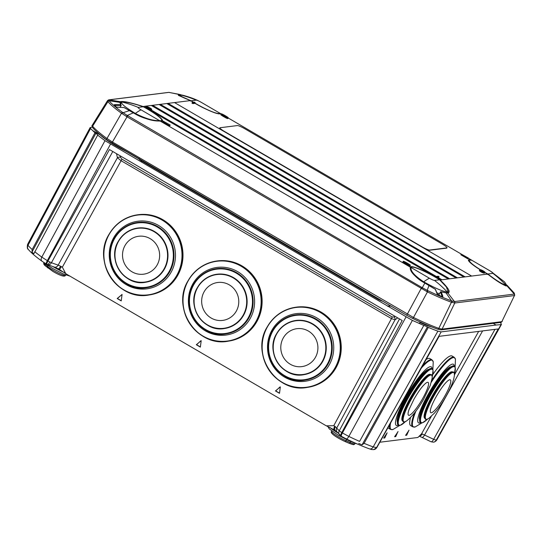 <?xml version="1.0" encoding="UTF-8"?>
<svg xmlns="http://www.w3.org/2000/svg" width="542" height="542" viewBox="0 0 542 542"><rect width="100%" height="100%" fill="white"/><g stroke="black" fill="none" stroke-linecap="round" stroke-linejoin="round"><path stroke-width="0.81" d="M280.329 386.893L275.444 390.951L279.496 393.316L280.329 386.893M280.024 386.92L275.709 390.911L279.523 393.14M201.197 340.681L196.312 344.739L200.364 347.11L201.197 340.681M200.892 340.708L196.577 344.698L200.391 346.927M122.065 294.475L117.18 298.534L121.232 300.898L122.065 294.475M122.031 294.455L117.445 298.493L121.259 300.722M376.026 297.368L378.424 299.509L139.978 159.998A1.375 1.125 130.6 0 0 140.805 160.012M144.396 162.105L141.381 161.089M92.716 130.636L90.528 128.542L28.001 245.323A65.677 9.275 28.7 0 0 32.174 249.51L94.979 132.756A66.849 9.438 -151.3 0 1 92.716 130.636L100.358 135.046A27.439 3.875 -151.3 0 0 116.117 145.974A27.439 3.875 -151.3 0 0 125.913 151.313M418.79 323.208L412.381 320.397L348.845 436.425A65.677 9.275 28.7 0 0 359.59 441.398L423.797 325.464A66.849 9.438 -151.3 0 1 418.79 323.208L421.066 322.388M92.316 127.18L90.135 127.607L27.595 244.354C27.025 247.281 27.276 248.988 28.34 249.483L28.34 249.483C31.097 252.714 35.65 256.63 42.005 261.224A3.984 2.642 126 0 1 41.788 257.118L47.94 261.041L109.443 149.558L402.191 320.505L341.772 432.624L348.845 436.425A3.984 1.341 115.8 0 1 346.196 438.864C354.983 443.105 362.733 446.439 369.461 448.871A3.984 2.927 -70.2 0 0 373.208 446.906L376.697 447.645L439.027 336.352L498.247 328.96L436.215 440.219L436.791 439.996L501.458 324.394L501.059 324.597L501.086 323.425L500.273 322.476M90.534 127.404L90.528 128.542M32.174 249.51L31.971 252.098L95.887 133.285L94.979 132.756M31.971 252.098L33.861 253.717L97.79 134.911L95.887 133.285M34.722 251.691A65.677 9.275 28.7 0 0 41.788 257.118L104.999 140.669A66.849 9.438 -151.3 0 1 97.54 134.944M104.999 140.669L387.686 306.067L390.687 305.932M387.686 306.067L412.381 320.397M390.843 306.02L387.584 306.257M359.59 441.398L423.797 325.464M358.709 443.417L362.056 444.853L427.414 326.88L424.047 325.437M362.056 444.853L364.095 443.336L428.316 327.409L427.414 326.88M364.095 443.336A65.677 9.275 28.7 0 0 373.208 446.906L437.882 331.148A66.849 9.438 -151.3 0 1 428.316 327.409M437.882 331.148L441.147 331.894L496.059 325.044L493.213 323.364M496.059 325.044L501.059 324.597L436.385 440.199A3.984 3.869 -97.1 0 1 433.525 442.15L433.525 442.15A3.984 3.869 -97.1 0 1 433.437 442.157M28.001 244.144L28.001 245.323A3.984 3.706 140 0 0 28.34 249.483M120.155 155.811L120.473 157.227A2.744 1.802 -12.5 0 0 117.424 157.736L116.523 153.691M120.473 157.227L121.808 159.077L392.198 316.968L394.054 316.989A2.744 2.195 -127.1 0 1 395.023 319.841L391.473 318.608L121.083 160.717L117.424 157.736L58.163 265.146L60.602 266.23A3.984 0.827 117 0 1 58.346 268.866L66.761 274.272L325.627 425.443L334.265 429.908L337.138 432.001L341.338 436.276A3.984 0.759 120.3 0 1 342.395 432.983L405.992 317.009M326.44 425.836L333.777 425.68L335.329 426.662A3.984 2.222 124.2 0 0 335.302 430.585M335.329 426.662L339.238 430.809L399.522 318.947M419.745 435.958A3.984 3.299 -73.5 0 0 422.286 433.986L433.661 439.318L494.961 329.373M60.602 266.23L62.35 267.179L65.636 273.425M61.361 266.63L59.634 269.537M334.699 426.242A3.984 1.619 122.3 0 0 334.265 429.908M384.766 437.977L387.13 432.828L383.641 438.112L384.766 437.977L384.021 437.529M398.058 431.608L394.61 436.744L395.735 436.608L397.984 431.561M394.989 436.161L395.735 436.608M409.027 430.24L405.579 435.375L406.703 435.24L408.953 430.192M405.958 434.792L406.703 435.24M379.82 442.231L417.896 437.482L421.541 433.851L422.286 433.986M420.03 435.639A3.984 3.564 -77.9 0 0 421.954 433.898M221.102 113.847L219.415 113.495M487.373 274.442L487.631 274.069L448.376 278.967L151.299 105.46L144.85 106.266L146.367 107.153M147.499 107.499L149.755 108.813A5.352 0.759 28.7 0 0 150.446 108.922L150.574 108.901A5.352 0.759 28.7 0 0 150.737 108.82A5.352 0.759 28.7 0 0 150.737 108.691L148.474 107.377A5.352 0.759 28.7 0 0 147.783 107.275L147.654 107.289A5.352 0.759 28.7 0 0 147.499 107.37A5.352 0.759 28.7 0 0 147.499 107.499M410.274 267.023A23.198 3.272 -151.3 0 1 440.179 279.99L440.151 279.99C448.43 287.931 451.005 292.273 447.861 293.012A0.549 0.528 -84.2 0 0 447.529 292.843L448.2 292.673L448.112 290.776M483.979 271.65L481.723 270.336A5.352 0.759 28.7 0 0 481.032 270.228L480.903 270.248A5.352 0.759 28.7 0 0 480.74 270.329A5.352 0.759 28.7 0 0 480.74 270.458L483.003 271.772A5.352 0.759 28.7 0 0 483.694 271.874L483.823 271.86A5.352 0.759 28.7 0 0 483.979 271.779A5.352 0.759 28.7 0 0 483.979 271.65L483.871 271.854M483.328 270.932A2.514 0.352 28.7 0 0 480.93 269.808A6.45 0.908 28.7 0 0 480.097 269.686L479.968 269.706A6.45 0.908 28.7 0 0 479.778 269.801A6.45 0.908 28.7 0 0 479.778 269.957A2.514 0.352 28.7 0 0 481.391 271.176A2.514 0.352 28.7 0 0 483.789 272.294A6.45 0.908 28.7 0 0 484.623 272.423L484.751 272.402A6.45 0.908 28.7 0 0 484.941 272.308A6.45 0.908 28.7 0 0 484.948 272.152A2.514 0.352 28.7 0 0 483.328 270.932M179.395 95.128L178.643 95.236M148.149 108.217A2.514 0.352 28.7 0 0 150.547 109.342A6.45 0.908 28.7 0 0 151.381 109.464L151.509 109.443A6.45 0.908 28.7 0 0 151.699 109.349A6.45 0.908 28.7 0 0 151.699 109.193A2.514 0.352 28.7 0 0 150.087 107.973A2.514 0.352 28.7 0 0 147.688 106.855A6.45 0.908 28.7 0 0 146.855 106.727L146.726 106.747A6.45 0.908 28.7 0 0 146.536 106.842A6.45 0.908 28.7 0 0 146.536 106.998A2.514 0.352 28.7 0 0 148.149 108.217M143.108 106.483L143.095 106.503A23.198 3.272 -151.3 0 1 162.37 120.778A23.198 3.272 -151.3 0 0 143.108 106.483L147.112 108.502A2.514 0.352 28.7 0 0 147.77 108.908A2.514 0.352 28.7 0 0 148.494 109.308L440.632 279.936L448.376 278.967L441.92 279.774L438.139 277.565L436.893 277.721M148.881 109.531A2.514 0.352 28.7 0 0 150.154 110.053A6.45 0.908 28.7 0 0 150.988 110.175L151.116 110.161A6.45 0.908 28.7 0 0 151.306 110.067L436.283 276.481L435.91 277.165M192.335 102.377L191.943 103.095L192.864 103.63L194.802 103.386L195.188 102.675L194.273 102.133L192.335 102.377L193.257 102.912L192.864 103.63M467.834 258.852L468.484 258.107L461.249 254.062L460.856 254.774L467.834 258.852L468.484 258.107M479.778 269.801L479.385 270.512A6.45 0.908 28.7 0 0 479.385 270.668A2.514 0.352 28.7 0 0 481.005 271.888A2.514 0.352 28.7 0 0 483.403 273.012A6.45 0.908 28.7 0 0 484.23 273.134L484.365 273.121A6.45 0.908 28.7 0 0 484.555 273.026L484.941 272.308M219.578 113.014L221.109 113.834L220.723 114.538A2.514 0.352 28.7 0 0 221.651 115.392A6.45 0.908 28.7 0 0 223.406 116.483L223.873 116.754A6.45 0.908 28.7 0 0 225.811 117.824A2.514 0.352 28.7 0 0 227.85 118.542L228.243 117.824A2.514 0.352 28.7 0 0 227.315 116.97A6.45 0.908 28.7 0 0 225.553 115.88L225.093 115.609A6.45 0.908 28.7 0 0 223.155 114.538A2.514 0.352 28.7 0 0 221.116 113.82A2.514 0.352 28.7 0 0 222.044 114.68A6.45 0.908 28.7 0 0 223.799 115.764L224.266 116.042A6.45 0.908 28.7 0 0 226.204 117.106A2.514 0.352 28.7 0 0 228.243 117.824M219.862 127.831A6.863 0.969 28.7 0 0 224.273 131.327L422.103 246.854A6.863 0.969 28.7 0 0 429.535 250.045L446.825 247.89A6.863 0.969 28.7 0 0 447.028 247.789A6.863 0.969 28.7 0 0 442.618 244.293L244.788 128.766A6.863 0.969 28.7 0 0 237.355 125.575L220.066 127.729A6.863 0.969 28.7 0 0 219.862 127.831L219.734 128.068A6.863 0.969 28.7 0 0 222.83 130.771M423.37 247.877A6.863 0.969 28.7 0 0 429.406 250.289L446.696 248.128A6.863 0.969 28.7 0 0 446.893 248.026L447.028 247.789M487.624 274.069L487.631 274.069A23.069 3.259 -151.3 0 1 484.833 272.511L487.631 274.062C497.664 281.921 507.901 287.545 506.14 285.546L506.14 285.546A0.549 0.535 64.1 0 1 506.763 285.661L514.311 294.089L514.331 293.202L507.061 285.255L506.763 285.661C503.972 285.661 497.597 281.799 487.624 274.069M470.923 260.363L470.754 259.632L472.068 260.397L468.41 258.243M228.162 117.966L468.227 258.134M468.403 258.256L470.754 259.632M219.551 113L220.35 113.407A23.069 3.259 -151.3 0 1 194.89 103.217M193.27 102.262A23.069 3.259 -151.3 0 1 190.547 100.588L174.558 102.58M465.158 276.854L471.615 276.047L174.524 102.56L168.074 103.366L465.144 276.874L168.061 103.393L166.814 103.549M152.58 105.324L449.664 278.805L456.127 277.978L159.043 104.491L151.333 105.48M144.85 106.266L146.354 107.174M144.836 106.286L143.589 106.442M146.536 106.842L146.144 107.553A6.45 0.908 28.7 0 0 146.144 107.709A2.514 0.352 28.7 0 0 146.787 108.312M439.142 276.772L438.221 276.237L436.29 276.474L437.204 277.016L439.142 276.772L438.139 277.565M437.204 277.016L436.832 277.707M151.699 109.349L151.306 110.067M148.359 108.156L149.497 108.725M162.376 120.764A23.198 3.272 -151.3 0 1 160.053 120.988L410.348 267.172L410.606 267.829M143.095 106.503L143.068 106.51A23.069 3.259 -151.3 0 1 159.931 120.941L159.944 120.947C153.054 121.422 144.165 118.725 133.278 112.844L129.389 110.629L123.054 112.722L127.797 115.758L422.279 287.707L424.82 283.1C414.345 276.495 409.522 271.19 410.335 267.165M160.324 104.355L457.407 277.843L463.871 277.009L166.787 103.529L159.077 104.511M505.916 285.749L505.964 285.099M412.476 318.35L406.703 315.281L412.53 318.391A1.375 0.454 115.8 0 1 412.476 318.35M406.676 315.248L107.147 140.053A1.375 0.901 -54.1 0 1 106.998 139.971A1.375 0.901 -54.1 0 1 106.964 138.488L112.438 142.004L127.038 116.815L121.496 113.251L106.964 138.488A66.774 9.431 28.7 0 1 92.621 126.211L107.926 101.639L107.777 100.48M159.443 120.581C153.332 120.934 145.31 118.556 135.371 113.447A109.809 20.881 -59.7 0 1 141.069 109.85L159.443 120.581A21.965 3.103 28.7 0 0 161.082 120.71A21.965 3.103 28.7 0 0 161.726 120.385A21.965 3.103 28.7 0 0 143.298 106.767C132.709 103.21 125.656 101.639 122.146 102.065L120.595 102.472A0.549 0.542 73.5 0 0 120.222 101.686L109.064 99.857L109.05 100.744L119.782 102.363L120.222 101.686C123.407 100.975 131.022 102.58 143.068 106.51M190.547 100.588L190.547 101.103L190.547 100.588C180.181 96.449 176.38 94.362 179.124 94.335L168.901 92.391L109.064 99.857A1.375 1.348 -101.2 0 0 108.651 99.87L107.54 100.616L92.248 125.249C91.72 125.676 91.869 126.496 92.696 127.716L92.696 127.716A1.375 1.28 -39.6 0 1 92.621 126.211L92.641 125.06M179.524 94.979A0.549 0.522 87.9 0 0 179.124 94.335L180.825 94.748A0.549 0.488 114.3 0 1 181.035 94.864M181.136 94.877L168.901 92.391A1.375 1.314 85.5 0 0 168.643 92.384L108.874 99.836A1.375 1.335 -97.1 0 0 108.766 99.85M160.053 120.988L410.247 267.084A23.198 3.272 -151.3 0 1 410.28 267.01A23.198 3.272 -151.3 0 1 440.192 279.963L440.632 279.936M447.529 292.843L445.7 292.707A0.549 0.474 -86.8 0 1 446.019 292.87L441.249 291.874L442.922 296.427L442.374 296.826L438.214 295.044L437.137 293.94L435.334 289.326L428.952 285.559L427.204 290.336L427.821 290.647C436.798 294.97 444.691 298.371 451.5 300.83L446.019 292.87L447.861 293.012L454.474 301.555L514.311 294.089A1.375 1.341 -109.9 0 1 514.466 295.539L501.838 321.67L514.466 295.539M514.29 293.147L507.061 285.255A0.549 0.549 -31.2 0 0 506.201 285.37M193.257 102.912L195.188 102.675M482.543 271.603L481.791 271.224M224.056 115.737L224.523 116.008A5.352 0.759 28.7 0 0 226.129 116.889L227.281 117.296L226.752 116.815A5.352 0.759 28.7 0 0 225.296 115.913L224.835 115.636A5.352 0.759 28.7 0 0 223.223 114.755L222.078 114.348L222.599 114.829A5.352 0.759 28.7 0 0 224.056 115.737M121.062 105.473L120.114 107.404M120.595 102.472L120.161 103.122L120.595 102.472M427.821 290.647A1.375 0.467 115.7 0 1 427.455 291.914L413.478 317.476A66.774 9.431 28.7 0 0 438.824 328.377L451.439 302.233C444.542 299.74 436.547 296.305 427.455 291.914L127.038 116.815L127.797 115.758M126.462 116.469L127.282 115.446L133.359 112.831L124.084 107.573L116.306 107.065L113.955 105.046L114.511 104.647L120.737 104.708L119.782 102.363A0.549 0.535 8.4 0 1 120.216 102.96L120.27 102.763M442.143 296.637L440.504 292.063A0.549 0.406 -22.4 0 1 441.249 291.874A0.549 0.373 -71.4 0 0 441.093 291.738L441.093 291.738A0.549 0.373 -71.4 0 0 440.68 291.921M92.696 127.716C95.419 130.961 100.189 135.046 106.998 139.971L112.038 143.21L112.438 142.004L413.478 317.476A1.375 0.454 115.8 0 1 412.53 318.391C422.022 322.978 430.341 326.555 437.496 329.13A1.375 1.016 109.7 0 0 438.824 328.377L442.089 329.123L501.838 321.67A1.375 1.335 82.9 0 1 500.815 322.415L441.066 329.868A1.375 1.335 82.9 0 0 442.089 329.123L454.772 303.005L451.439 302.233A1.375 1.009 109.8 0 0 451.5 300.83M451.926 302.395A1.375 1.057 107 0 0 451.947 300.979L454.474 301.555A1.375 1.321 93.1 0 1 454.603 303.005M411.032 267.538A22.52 3.177 28.7 0 0 410.606 267.836C409.169 269.462 415.179 278.202 424.874 283.066L428.959 285.505L424.874 283.12M421.574 288.805L422.279 287.707L427.204 290.336A1.375 0.393 117.5 0 1 426.778 291.576M122.594 112.411A1.375 0.915 126 0 0 121.496 113.251C115.026 108.549 110.5 104.674 107.926 101.639A1.375 1.274 139.9 0 1 109.199 100.948C111.747 103.942 116.212 107.763 122.594 112.411L123.054 112.722A1.375 0.854 123.8 0 0 121.997 113.603M107.763 101.422A1.375 1.301 147.1 0 1 109.05 100.744L109.199 100.948M119.89 107.404L121.117 105.466A0.549 0.549 0 0 0 121.049 104.87L121.049 104.87A0.549 0.495 -39.9 0 0 120.737 104.708L120.873 105.412L114.674 105.351L114.511 104.647M114.308 105.582L114.247 105.148A0.549 0.461 131.7 0 0 113.955 105.046M116.665 107.255A0.549 0.44 129.6 0 0 116.571 107.147L116.571 107.147A0.549 0.44 129.6 0 0 116.306 107.065M120.216 102.96L121.049 104.87A0.549 0.495 -39.9 0 1 121.09 105.419L120.161 107.404M123.989 107.526L124.084 107.573A0.549 0.393 124.7 0 1 124.274 107.628L124.274 107.628A0.549 0.549 0 0 0 123.989 107.526L116.571 107.147L114.247 105.148M124.389 107.783A0.549 0.393 124.7 0 0 124.274 107.628L129.572 110.724M159.931 120.941L159.267 121.137L159.931 120.941M435.151 289.238L435.334 289.326A0.549 0.4 -23.5 0 1 435.517 289.767M437.333 294.306A0.549 0.386 160.7 0 0 437.333 294.13L437.333 294.13A0.549 0.386 160.7 0 0 437.137 293.94M442.17 296.589A0.549 0.393 -18 0 1 442.922 296.427M160.33 104.335L457.421 277.816M152.593 105.297L449.677 278.784M162.993 121.042L162.614 121.733L169.592 125.812L170.229 125.087L162.993 121.042L170.229 125.087M403.234 261.325L402.855 262.016A2.514 0.352 28.7 0 0 403.783 262.87A6.45 0.908 28.7 0 0 405.545 263.961L406.012 264.232A6.45 0.908 28.7 0 0 407.943 265.302A2.514 0.352 28.7 0 0 409.989 266.02L410.362 265.329A2.514 0.352 28.7 0 0 409.434 264.469A6.45 0.908 28.7 0 0 407.679 263.385L407.211 263.107A6.45 0.908 28.7 0 0 405.274 262.043A2.514 0.352 28.7 0 0 403.234 261.325A2.514 0.352 28.7 0 0 404.163 262.179A6.45 0.908 28.7 0 0 405.924 263.27L406.385 263.541A6.45 0.908 28.7 0 0 408.322 264.611A2.514 0.352 28.7 0 0 410.362 265.329M440.192 279.963L440.646 279.909M169.971 125.121L169.592 125.812M407.421 263.412L406.954 263.141A5.352 0.759 28.7 0 0 405.348 262.26L404.197 261.854L404.725 262.335A5.352 0.759 28.7 0 0 406.182 263.236L406.649 263.514A5.352 0.759 28.7 0 0 408.255 264.394L409.4 264.801L408.878 264.32A5.352 0.759 28.7 0 0 407.421 263.412L407.198 263.825M151.32 110.04L436.324 276.474M438.153 277.538L441.933 279.747M484.907 272.375A21.965 3.103 28.7 0 0 487.841 274.008C496.689 280.756 502.61 284.387 505.605 284.902L506.255 284.564L504.534 281.874L490.388 271.088A109.809 20.881 120.3 0 0 490.076 270.925L471.703 260.194A21.965 3.103 28.7 0 0 470.063 260.058A21.965 3.103 28.7 0 0 469.413 260.384A21.965 3.103 28.7 0 0 480.388 269.692M490.076 270.925A4.668 0.657 -151.3 0 1 492.935 273.371L487.841 274.008M471.703 260.194L490.388 271.088M439.359 293.757A21.965 3.103 -151.3 0 1 436.832 292.741M434.488 280.417L439.582 279.78A21.965 3.103 28.7 0 0 435.524 277.314A21.965 3.103 28.7 0 0 411.1 267.416A21.965 3.103 28.7 0 0 411.06 267.511C410.355 270.973 414.508 275.702 423.505 281.704L423.736 281.84C435.151 288.222 442.977 291.589 447.218 291.942A109.809 106.686 -97.1 0 0 434.488 280.417A4.668 0.657 -151.3 0 1 429.433 278.242L411.06 267.511M439.582 279.78L446.398 287.003L447.983 291.501L447.218 291.942M194.944 103.129A21.965 3.103 28.7 0 0 195.174 103.265A21.965 3.103 28.7 0 0 219.598 113.163A21.965 3.103 28.7 0 0 219.639 113.068L201.577 102.506A109.809 20.881 120.3 0 0 201.265 102.336L219.639 113.068M191.116 100.798L182.451 96.95L179.429 95.067L180.086 94.836A109.809 106.686 82.9 0 1 196.211 100.162L191.116 100.798A21.965 3.103 28.7 0 0 193.447 102.242M196.211 100.162A4.668 0.657 -151.3 0 1 201.265 102.336M201.577 102.506L198.358 100.792C194.124 98.719 188.88 96.849 182.627 95.182L180.086 94.836M141.069 109.85A4.668 0.657 -151.3 0 1 138.21 107.404L143.298 106.767M138.21 107.404A109.809 106.686 82.9 0 0 122.079 102.072C120.195 103.095 124.626 106.889 135.371 113.447M131.679 271.617A19.119 18.55 81.2 0 1 125.08 245.404A19.119 18.55 81.2 0 1 150.493 238.853A19.119 18.55 81.2 0 1 157.092 265.065A19.119 18.55 81.2 0 1 131.679 271.617M164.321 269.279A27.405 26.585 81.2 0 1 145.568 282.267A27.405 26.585 81.2 0 1 145.561 282.267A27.405 26.585 81.2 0 1 119.396 270.411A27.405 26.585 81.2 0 1 118.441 241.095A27.405 26.585 81.2 0 1 137.201 228.107L137.207 228.107A27.405 26.585 81.2 0 1 163.366 239.964A27.405 26.585 81.2 0 1 164.321 269.279A27.405 26.585 81.2 0 1 145.561 282.267L145.568 282.267C124.382 286.691 106.523 259.584 118.427 241.102C122.777 233.88 129.037 229.544 137.201 228.107A27.405 26.585 81.2 0 1 163.359 239.964A27.405 26.585 81.2 0 1 164.314 269.279M169.578 272.037A32.94 31.964 81.2 0 1 147.024 287.653A32.94 31.964 81.2 0 1 147.017 287.653A32.94 31.964 81.2 0 1 115.561 273.392A32.94 31.964 81.2 0 1 114.416 238.155A32.94 31.964 81.2 0 1 136.963 222.538A32.94 31.964 81.2 0 1 136.977 222.532A32.94 31.964 81.2 0 1 168.427 236.793A32.94 31.964 81.2 0 1 169.578 272.037A32.94 31.964 81.2 0 1 147.011 287.653L147.024 287.653C121.55 292.965 100.08 260.377 114.396 238.162C119.619 229.476 127.146 224.266 136.963 222.538A32.94 31.964 81.2 0 1 168.42 236.793A32.94 31.964 81.2 0 1 169.565 272.037M177.573 275.654A40.494 39.288 81.2 0 1 149.856 294.855L149.267 294.943A40.494 39.288 81.2 0 1 110.609 277.416A40.494 39.288 81.2 0 1 109.199 234.103A40.494 39.288 81.2 0 1 136.916 214.903A40.494 39.288 81.2 0 1 175.574 232.43A40.494 39.288 81.2 0 1 176.983 275.749A40.494 39.288 81.2 0 1 149.267 294.943C117.966 301.474 91.578 261.413 109.172 234.117C115.595 223.433 124.843 217.03 136.916 214.903L137.505 214.815A40.494 39.288 81.2 0 1 176.164 232.342A40.494 39.288 81.2 0 1 177.573 275.654M210.94 317.903A19.119 18.55 81.2 0 1 204.138 291.745A19.119 18.55 81.2 0 1 229.496 284.984A19.119 18.55 81.2 0 1 236.298 311.142A19.119 18.55 81.2 0 1 210.94 317.903M197.451 287.504C201.787 280.167 208.081 275.77 216.333 274.313L216.339 274.313A27.405 26.585 81.2 0 1 242.43 286.081A27.405 26.585 81.2 0 1 243.561 315.295A27.405 26.585 81.2 0 1 224.693 328.479C203.609 332.876 185.75 306 197.451 287.504A27.405 26.585 81.2 0 1 216.333 274.313L216.339 274.313A27.405 26.585 81.2 0 1 242.437 286.081A27.405 26.585 81.2 0 1 243.568 315.295A27.405 26.585 81.2 0 1 224.7 328.479A27.405 26.585 81.2 0 1 224.693 328.479A27.405 26.585 81.2 0 1 198.602 316.724A27.405 26.585 81.2 0 1 197.451 287.524M248.839 318.012A32.94 31.964 81.2 0 1 226.156 333.858A32.94 31.964 81.2 0 1 226.15 333.858A32.94 31.964 81.2 0 1 194.781 319.733A32.94 31.964 81.2 0 1 193.392 284.625C179.327 306.84 200.797 339.143 226.143 333.858L226.156 333.858A32.94 31.964 81.2 0 0 248.825 318.012A32.94 31.964 81.2 0 0 247.477 282.89A32.94 31.964 81.2 0 0 216.095 268.744A32.94 31.964 81.2 0 1 216.109 268.744A32.94 31.964 81.2 0 1 247.484 282.89A32.94 31.964 81.2 0 1 248.839 318.012M256.867 321.582A40.494 39.288 81.2 0 1 228.988 341.06L228.399 341.155A40.494 39.288 81.2 0 1 189.842 323.784A40.494 39.288 81.2 0 1 188.142 280.634C170.852 307.937 197.241 347.646 228.399 341.155A40.494 39.288 81.2 0 0 256.278 321.67A40.494 39.288 81.2 0 0 254.618 278.5A40.494 39.288 81.2 0 0 216.048 261.115L216.637 261.02A40.494 39.288 81.2 0 1 255.201 278.412A40.494 39.288 81.2 0 1 256.867 321.582M290.011 364.082A19.119 18.55 81.2 0 1 283.303 337.896A19.119 18.55 81.2 0 1 308.683 331.223A19.119 18.55 81.2 0 1 315.397 357.408A19.119 18.55 81.2 0 1 290.011 364.082M322.646 361.589A27.405 26.585 81.2 0 1 303.832 374.685A27.405 26.585 81.2 0 1 303.825 374.685A27.405 26.585 81.2 0 1 277.707 362.896A27.405 26.585 81.2 0 1 276.63 333.648C264.835 352.117 282.7 379.095 303.825 374.691L303.832 374.685A27.405 26.585 81.2 0 0 322.639 361.589A27.405 26.585 81.2 0 0 321.589 332.334A27.405 26.585 81.2 0 0 295.465 320.525L295.471 320.525A27.405 26.585 81.2 0 1 321.596 332.334A27.405 26.585 81.2 0 1 322.646 361.589M327.917 364.326A32.94 31.964 81.2 0 1 305.288 380.071A32.94 31.964 81.2 0 1 305.281 380.071A32.94 31.964 81.2 0 1 273.879 365.891A32.94 31.964 81.2 0 1 272.585 330.735C258.412 352.937 279.875 385.369 305.275 380.071L305.288 380.071A32.94 31.964 81.2 0 0 327.903 364.326A32.94 31.964 81.2 0 0 326.65 329.15A32.94 31.964 81.2 0 0 295.241 314.956A32.94 31.964 81.2 0 0 295.234 314.956A32.94 31.964 81.2 0 1 326.636 329.15A32.94 31.964 81.2 0 1 327.903 364.326M335.925 367.916A40.494 39.288 81.2 0 1 308.12 387.273L307.531 387.361A40.494 39.288 81.2 0 1 268.92 369.915A40.494 39.288 81.2 0 1 267.369 326.677A40.494 39.288 81.2 0 1 295.18 307.321A40.494 39.288 81.2 0 1 333.791 324.773A40.494 39.288 81.2 0 1 335.342 368.011A40.494 39.288 81.2 0 1 307.531 387.361C276.305 393.871 249.923 354.007 267.348 326.69C273.764 315.918 283.039 309.462 295.18 307.321L295.769 307.233A40.494 39.288 81.2 0 1 334.373 324.685A40.494 39.288 81.2 0 1 335.925 367.916M408.966 415.348A19.119 3.611 -59.2 0 1 409.102 409.406L414.047 399.054C417.835 392.618 420.897 388.16 423.234 385.687A19.119 3.611 -59.2 0 1 427.658 382.293A19.119 3.611 -59.2 0 1 422.564 398.702A19.119 3.611 -59.2 0 1 408.966 415.348M406.656 420.89C412.53 416.195 418.275 408.824 423.878 398.77L430.24 385.437L432.17 378.059A27.093 5.115 -59.2 0 0 411.669 398.627A27.093 5.115 -59.2 0 0 406.656 420.89C404.61 422.035 403.478 422.313 403.248 421.744A27.405 5.176 -59.2 0 1 403.228 421.73A27.405 5.176 -59.2 0 1 411.161 398.363A27.405 5.176 -59.2 0 1 431.276 374.651A27.405 5.176 -59.2 0 1 431.29 374.657L431.276 374.651M402.665 418.363A25.528 4.824 -59.2 0 1 410.673 397.814A25.528 4.824 -59.2 0 1 428.051 375.762M398.262 425.226A32.94 6.226 -59.2 0 1 407.808 397.137A32.94 6.226 -59.2 0 1 431.988 368.621L433.038 370.355L432.225 376.514A32.452 6.131 -59.2 0 0 427.326 371.636A32.452 6.131 -59.2 0 0 408.472 397.462A32.452 6.131 -59.2 0 0 405.314 421.676L400.287 425.321L398.221 425.199A32.94 6.226 -59.2 0 1 398.221 425.199A32.94 6.226 -59.2 0 1 397.943 419.244A32.94 6.226 -59.2 0 1 407.767 397.11A32.94 6.226 -59.2 0 1 426.574 371.189A32.94 6.226 -59.2 0 1 431.947 368.594A32.94 6.226 -59.2 0 1 431.967 368.607M397.943 419.244L398.35 417.584A31.023 5.86 -59.2 0 1 407.598 396.744A31.023 5.86 -59.2 0 1 425.314 372.334L426.574 371.189M397.422 422.211A31.023 5.86 -59.2 0 1 406.906 396.331A31.023 5.86 -59.2 0 1 428.939 369.312M390.64 422.902A40.237 7.602 -59.2 0 0 392.909 429.542L390.511 429.393L388.438 428.16A40.494 7.649 -59.2 0 1 387.957 427.699M426.154 359.502A40.494 7.649 -59.2 0 1 429.894 358.587L431.96 359.82A40.494 7.649 -59.2 0 0 422.726 365.62M430.937 412.76A19.119 3.611 -59.2 0 1 431.324 406.839L431.324 406.839C432.428 403.763 434.291 399.942 436.906 395.382C440.036 390.098 442.882 386.006 445.456 383.119A19.119 3.611 -59.2 0 1 450.138 379.759A19.119 3.611 -59.2 0 1 444.176 397.198A19.119 3.611 -59.2 0 1 430.937 412.76M428.878 418.329L434.555 412.99C438.207 408.756 441.798 403.614 445.334 397.557C450.056 389.224 452.916 382.754 453.918 378.14L454.399 375.498A27.093 5.115 -59.2 0 0 434.759 394.556A27.093 5.115 -59.2 0 0 428.878 418.329C426.839 419.467 425.7 419.752 425.47 419.176A27.405 5.176 -59.2 0 1 425.45 419.162A27.405 5.176 -59.2 0 1 434.264 394.278A27.405 5.176 -59.2 0 1 453.498 372.083A27.405 5.176 -59.2 0 1 453.512 372.09L453.498 372.083M424.894 415.795A25.528 4.824 -59.2 0 1 433.715 393.831A25.528 4.824 -59.2 0 1 450.273 373.194M420.47 422.645A32.94 6.226 -59.2 0 1 420.443 422.631A32.94 6.226 -59.2 0 1 420.165 416.676A32.94 6.226 -59.2 0 1 431.039 392.713A32.94 6.226 -59.2 0 1 448.796 368.621A32.94 6.226 -59.2 0 1 454.169 366.033A32.94 6.226 -59.2 0 1 454.189 366.046L454.169 366.033M420.165 416.676L420.578 415.023A31.023 5.86 -59.2 0 1 430.815 392.455A31.023 5.86 -59.2 0 1 447.536 369.773L448.796 368.621M419.65 419.65A31.023 5.86 -59.2 0 1 430.118 392.042A31.023 5.86 -59.2 0 1 451.168 366.751M415.944 411.053A40.237 7.602 -59.2 0 0 415.138 426.974L412.74 426.825L410.667 425.592A40.494 7.649 -59.2 0 1 410.518 417.523M432.706 374.657A40.494 7.649 -59.2 0 1 452.116 356.019L454.189 357.253A40.494 7.649 -59.2 0 0 431.784 380.308M329.793 427.374A17.168 2.425 28.7 0 0 337.998 433.038M52.926 266.576A17.168 2.425 28.7 0 0 53.868 267.131A17.168 2.425 28.7 0 0 64.837 272.775M349.658 440.517A2.06 1.138 113.3 0 1 348.845 440.639A2.06 1.138 113.3 0 1 348.682 440.538M49.796 262.037A3.984 1.26 116 0 1 47.208 264.503L46.883 264.327A3.984 0.759 120.3 0 1 47.94 261.041L51.422 262.735A3.984 2.947 109.7 0 1 47.669 264.699L47.669 264.699A3.984 2.947 109.7 0 1 47.323 264.537M112.79 151.509L51.422 262.735L58.163 265.146A3.984 2.947 109.7 0 1 54.41 267.104L47.208 264.503A3.984 1.26 116 0 1 47.059 264.381M346.609 439.63L346.006 440.707A1.375 0.759 113.3 0 1 344.875 441.452C337.002 437.834 329.265 432.801 331.643 431.378A10.962 1.551 28.7 0 0 338.682 436.967A10.962 1.551 28.7 0 0 346.006 440.707L350.213 442.516A10.962 1.551 28.7 0 0 355.078 443.722C353.553 444.664 354.902 445.388 349.082 443.261A1.375 0.759 -66.7 0 0 350.213 442.516L350.789 441.473M47.723 267.911A1.375 1.125 130.6 0 1 47.554 266.427A10.962 1.551 28.7 0 0 53.373 270.356A10.962 1.551 28.7 0 0 65.568 275.302C64.749 277.118 60.569 275.851 53.008 271.495L45.338 265.878A1.375 1.125 -49.4 0 1 45.176 264.388L47.554 266.427L48.055 265.499M348.973 443.193A1.375 0.759 -66.7 0 0 349.082 443.261L344.875 441.452A1.375 0.759 113.3 0 1 344.766 441.384M382.964 301.42L380.586 300.505A1.375 0.759 113.3 0 1 380.355 299.895M380.586 300.505L378.424 299.509M139.978 159.998C138.799 158.982 138.522 158.42 139.138 158.318M431.906 327.016A27.439 3.875 -151.3 0 1 420.626 322.795M45.582 266.027A1.375 1.125 -49.4 0 1 45.338 265.878C43.8 264.584 43.34 263.534 43.956 262.741A10.962 1.551 28.7 0 0 45.176 264.388L45.569 263.656M110.473 144.186L47.317 260.675A3.984 0.759 120.3 0 0 46.26 263.968L42.005 261.224M394.054 316.989L394.976 316.291M397.652 317.856L395.023 319.841L336.812 427.862A3.984 3.719 140.5 0 0 337.138 432.001M339.57 434.948A3.984 3.719 140.5 0 1 339.238 430.809L341.772 432.624A3.984 0.759 120.3 0 0 340.715 435.917M441.147 331.894L376.527 447.665A3.984 3.869 -97.1 0 1 373.662 449.616L373.662 449.616C369.847 449.399 372.815 449.752 369.461 448.871M373.75 449.603A3.984 3.869 -97.1 0 0 376.697 447.645L376.717 447.319M433.661 439.318L436.215 440.219A3.984 3.869 -97.1 0 1 433.349 442.17L431.039 441.771A3.984 1.314 -64.2 0 0 433.661 439.318M121.808 159.077A2.744 0.522 -59.7 0 1 121.083 160.717L62.35 267.179M392.198 316.968A2.744 0.522 -59.7 0 1 391.473 318.608L333.777 425.68M373.662 449.616L376.819 447.59L439.122 336.338M352.883 442.34A2.06 1.138 -66.7 0 0 353.052 442.448A2.06 1.138 -66.7 0 0 353.73 442.394M482.597 330.911L424.61 434.935A3.984 1.314 -64.2 0 1 421.981 437.387L419.454 436.269M421.825 437.258A3.984 1.314 -64.2 0 0 421.981 437.387L431.039 441.771A3.984 1.314 -64.2 0 1 430.883 441.649M433.343 442.17A3.984 3.869 -97.1 0 0 433.349 442.17L433.525 442.15C434.799 441.981 435.89 441.263 436.791 439.996M421.541 433.851L431.297 416.364M454.453 374.82L478.661 331.406M194.673 103.082C206.637 110.527 220.967 115.121 219.585 113.678L219.585 113.678A22.52 3.177 28.7 0 0 219.612 113.61M159.775 120.88L161.516 120.92A22.52 3.177 28.7 0 0 161.577 120.663M469.562 260.228A22.52 3.177 28.7 0 0 468.674 260.58L468.667 260.594M150.547 109.342L150.154 110.053M468.674 260.573L473.125 264.997L480.077 269.692A23.069 3.259 -151.3 0 1 470.768 259.638M151.509 109.443L151.116 110.161M148.474 107.377L148.129 108.014M147.783 107.275L147.593 107.621M410.348 267.172A23.069 3.259 -151.3 0 1 440.145 279.99M146.536 106.998L146.144 107.709M514.175 294.123A1.375 1.335 -97.1 0 1 514.317 295.573L454.772 303.005A1.375 1.335 -97.1 0 0 454.63 301.555M484.751 272.402L484.365 273.121M479.778 269.957L479.385 270.668M483.789 272.294L483.403 273.012M484.623 272.423L484.23 273.134M481.032 270.228L480.842 270.58M481.723 270.336L481.371 270.973M222.044 114.68L221.651 115.392M223.799 115.764L223.406 116.483M224.266 116.042L223.873 116.754M226.204 117.106L225.811 117.824M225.296 115.913L225.072 116.32M224.835 115.636L224.605 116.056M223.223 114.755L223.033 115.107M112.079 143.217L406.703 315.281L421.751 287.409M445.7 292.707L441.093 291.738A0.549 0.549 0 0 0 440.45 291.975L438.634 295.133M151.381 109.464L150.988 110.175M168.542 92.397A1.375 1.314 85.5 0 1 168.643 92.384L169.49 92.418M109.193 99.836A1.375 1.335 -97.1 0 0 108.874 99.836L108.651 99.87M514.744 295.322L514.277 293.134M441.066 329.868L437.496 329.13A1.375 1.016 109.7 0 1 437.306 329.028M438.546 295.099L440.578 291.996M405.924 263.27L405.545 263.961M406.385 263.541L406.012 264.232M404.163 262.179L403.783 262.87M408.322 264.611L407.943 265.302M405.348 262.26L405.152 262.613M406.954 263.141L406.724 263.561M505.666 284.896A109.809 106.686 -97.1 0 0 492.935 273.371M423.736 281.84A109.809 20.881 -59.7 0 1 429.433 278.242M163.941 269.137A27.093 26.287 81.2 0 1 127.932 278.425A27.093 26.287 81.2 0 1 118.583 241.271A27.093 26.287 81.2 0 1 154.592 231.99A27.093 26.287 81.2 0 1 163.941 269.137M168.996 271.806A32.452 31.49 81.2 0 1 125.866 282.924A32.452 31.49 81.2 0 1 114.667 238.433A32.452 31.49 81.2 0 1 157.803 227.315A32.452 31.49 81.2 0 1 168.996 271.806M170.913 272.579A34.105 33.096 81.2 0 1 125.581 284.259A34.105 33.096 81.2 0 1 113.813 237.498A34.105 33.096 81.2 0 1 159.152 225.811A34.105 33.096 81.2 0 1 170.913 272.579M176.624 275.634A40.237 39.038 81.2 0 1 123.149 289.421A40.237 39.038 81.2 0 1 109.267 234.252A40.237 39.038 81.2 0 1 162.749 220.472A40.237 39.038 81.2 0 1 176.624 275.634M243.182 315.159A27.093 26.287 81.2 0 1 207.247 324.746A27.093 26.287 81.2 0 1 197.606 287.673A27.093 26.287 81.2 0 1 233.541 278.087A27.093 26.287 81.2 0 1 243.182 315.159M248.256 317.788A32.452 31.49 81.2 0 1 205.215 329.272A32.452 31.49 81.2 0 1 193.67 284.868A32.452 31.49 81.2 0 1 236.712 273.385A32.452 31.49 81.2 0 1 248.256 317.788M250.18 318.547A34.105 33.096 81.2 0 1 204.951 330.613A34.105 33.096 81.2 0 1 192.81 283.947A34.105 33.096 81.2 0 1 238.046 271.881A34.105 33.096 81.2 0 1 250.18 318.547M255.919 321.562A40.237 39.038 81.2 0 1 202.559 335.796A40.237 39.038 81.2 0 1 188.243 280.749A40.237 39.038 81.2 0 1 241.603 266.515A40.237 39.038 81.2 0 1 255.919 321.562M188.169 280.593A40.494 39.288 81.2 0 1 216.048 261.115C203.853 263.27 194.551 269.767 188.142 280.607M193.413 284.591A32.94 31.964 81.2 0 1 216.095 268.744L216.109 268.744M322.266 361.453A27.093 26.287 81.2 0 1 286.298 370.904A27.093 26.287 81.2 0 1 276.786 333.797A27.093 26.287 81.2 0 1 312.754 324.346A27.093 26.287 81.2 0 1 322.266 361.453M327.334 364.095A32.452 31.49 81.2 0 1 284.252 375.416A32.452 31.49 81.2 0 1 272.863 330.972A32.452 31.49 81.2 0 1 315.939 319.658A32.452 31.49 81.2 0 1 327.334 364.095M329.258 364.861A34.105 33.096 81.2 0 1 283.974 376.758A34.105 33.096 81.2 0 1 272.003 330.051A34.105 33.096 81.2 0 1 317.28 318.147A34.105 33.096 81.2 0 1 329.258 364.861M334.983 367.896A40.237 39.038 81.2 0 1 281.569 381.934A40.237 39.038 81.2 0 1 267.443 326.833A40.237 39.038 81.2 0 1 320.857 312.795A40.237 39.038 81.2 0 1 334.983 367.896M272.606 330.701A32.94 31.964 81.2 0 1 295.227 314.956L295.241 314.956M276.644 333.621A27.405 26.585 81.2 0 1 295.465 320.525L295.471 320.525C287.253 321.975 280.973 326.345 276.63 333.628M403.228 421.73L403.248 421.744A27.405 5.176 -59.2 0 1 411.188 398.377A27.405 5.176 -59.2 0 1 431.297 374.664C431.913 374.59 432.204 375.728 432.17 378.059M402.665 420.917A26.998 5.102 -59.2 0 1 410.348 397.821A26.998 5.102 -59.2 0 1 430.294 374.542M398.377 425.287A34.105 6.443 -59.2 0 1 406.222 396.351A34.105 6.443 -59.2 0 1 432.096 368.689M390.511 429.393A40.494 7.649 -59.2 0 1 389.644 424.684M421.303 368.147A40.237 7.602 -59.2 0 1 433.234 361.86L431.96 359.82M425.45 419.162L425.47 419.176A27.405 5.176 -59.2 0 1 434.284 394.291A27.405 5.176 -59.2 0 1 453.525 372.097C454.135 372.029 454.426 373.16 454.399 375.498M424.894 418.349A26.998 5.102 -59.2 0 1 433.431 393.763A26.998 5.102 -59.2 0 1 452.516 371.981M420.49 422.658L422.516 422.76L427.536 419.108A32.452 6.131 -59.2 0 1 420.646 418.512A32.452 6.131 -59.2 0 1 431.73 393.099A32.452 6.131 -59.2 0 1 449.962 368.716A32.452 6.131 -59.2 0 1 454.447 373.946L455.266 367.794L454.21 366.06A32.94 6.226 -59.2 0 0 431.08 392.74A32.94 6.226 -59.2 0 0 420.49 422.658L420.443 422.631M420.599 422.719A34.105 6.443 -59.2 0 1 429.535 391.893A34.105 6.443 -59.2 0 1 454.318 366.128M412.74 426.825A40.494 7.649 -59.2 0 1 414.522 412.909M431.297 382.225A40.237 7.602 -59.2 0 1 455.463 359.292L454.189 357.253M327.788 426.412L329.265 428.871L338.526 435.368L348.845 440.639L357.639 444.128M69.925 276.122L63.279 273.934L53.326 268.818C46.951 265.011 45.189 263.351 45.006 263.188M331.643 431.378L331.833 431.019M65.568 275.302L65.765 274.957M355.078 443.722L355.288 443.349M46.26 263.968L46.883 264.327M54.41 267.104L58.346 268.866M346.196 438.864L341.338 436.276M461.242 254.062L228.168 117.96M500.815 322.415L502.251 321.447M159.66 120.873L151.421 120.039C144.463 118.474 138.44 116.076 133.359 112.831M428.959 285.505L435.267 289.232A0.549 0.549 0 0 1 435.524 289.503L437.333 294.13L442.116 296.853M193.284 102.262L190.581 100.602L178.399 95.392M469.413 260.384L468.966 261.203M506.255 284.564L505.686 285.6M411.1 267.416L410.484 268.534M447.983 291.501L447.265 292.815M219.598 113.163L219.273 113.759M179.429 95.067L179.172 95.541M121.51 102.377L120.534 104.152M193.392 284.604C198.609 275.783 206.177 270.499 216.095 268.744M272.585 330.715C277.802 321.948 285.356 316.697 295.227 314.956M392.909 429.542L399.705 425.463M432.882 369.779L433.234 361.86M415.138 426.974L421.933 422.902M455.111 367.212L455.463 359.292"/></g></svg>
